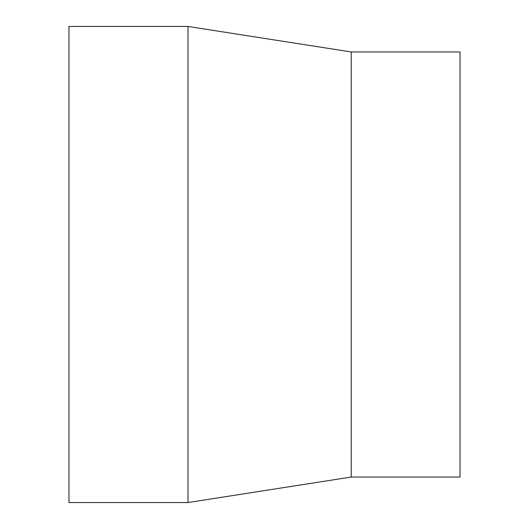 <?xml version="1.0" encoding="UTF-8"?>
<svg xmlns="http://www.w3.org/2000/svg" width="529" height="529" viewBox="0 0 529 529"><rect width="100%" height="100%" fill="white"/><g stroke="black" fill="none" stroke-linecap="round" stroke-linejoin="round"><path stroke-width="0.79" d="M351.216 477.046L460.038 477.046L460.038 51.954L351.216 51.954L351.216 477.046L187.987 502.55L68.962 502.55L68.962 26.45L187.987 26.45L187.987 502.55M351.216 51.954L187.987 26.45"/></g></svg>
